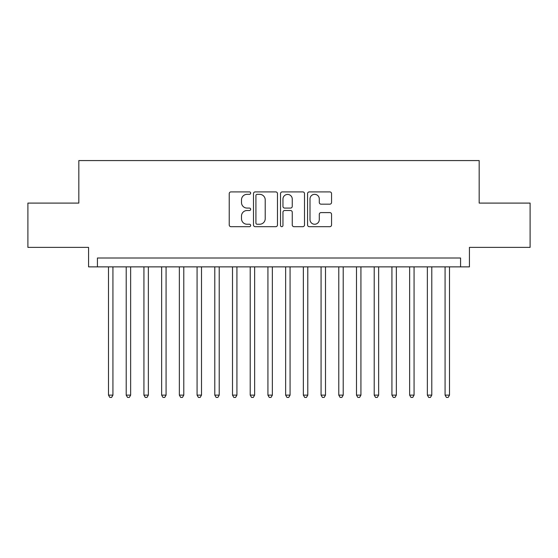 <?xml version="1.0" encoding="UTF-8"?>
<svg xmlns="http://www.w3.org/2000/svg" width="558" height="558" viewBox="0 0 558 558"><rect width="100%" height="100%" fill="white"/><g stroke="black" fill="none" stroke-linecap="round" stroke-linejoin="round"><path stroke-width="0.84" d="M250.661 193.124A1.221 1.221 0 0 0 249.44 191.903L230.963 191.903A1.737 1.737 0 0 0 229.226 193.647L229.226 224.944A1.737 1.737 0 0 0 230.963 226.681L249.44 226.681A1.221 1.221 0 0 0 250.661 225.467A1.221 1.221 0 0 0 249.44 224.246L247.048 224.246A5.566 5.566 0 0 1 241.488 218.68L241.488 216.079A5.566 5.566 0 0 1 247.048 210.512L249.44 210.512A1.221 1.221 0 0 0 250.661 209.292A1.221 1.221 0 0 0 249.44 208.078L247.048 208.078A5.566 5.566 0 0 1 241.488 202.512L241.488 199.904A5.566 5.566 0 0 1 247.048 194.337L249.44 194.337A1.221 1.221 0 0 0 250.661 193.124M329.813 204.165A1.737 1.737 0 0 0 331.557 202.428L331.557 193.647A1.737 1.737 0 0 0 329.813 191.903L309.299 191.903A1.737 1.737 0 0 0 307.563 193.647L307.563 224.944A1.737 1.737 0 0 0 309.299 226.681L329.813 226.681A1.737 1.737 0 0 0 331.557 224.944L331.557 214.335A1.737 1.737 0 0 0 329.813 212.598L321.038 212.598A1.737 1.737 0 0 0 319.295 214.335L319.295 219.594A4.652 4.652 0 0 1 314.642 224.246A4.652 4.652 0 0 1 309.997 219.594L309.997 198.99A4.652 4.652 0 0 1 314.642 194.337A4.652 4.652 0 0 1 319.295 198.99L319.295 202.428A1.737 1.737 0 0 0 321.038 204.165L329.813 204.165M460.573 266.864L469.431 266.864L469.431 247.382L530.1 247.382L530.1 203.091L479.169 203.091L479.169 160.578L78.831 160.578L78.831 203.091L27.9 203.091L27.9 247.382L88.569 247.382L88.569 266.864L460.573 266.864L460.573 258.005L97.427 258.005L97.427 266.864M277.479 193.647A1.737 1.737 0 0 0 275.743 191.903L255.222 191.903A1.737 1.737 0 0 0 253.485 193.647L253.485 224.944A1.737 1.737 0 0 0 255.222 226.681L275.743 226.681A1.737 1.737 0 0 0 277.479 224.944L277.479 193.647M282.257 191.903L302.778 191.903A1.737 1.737 0 0 1 304.515 193.647L304.515 224.944A1.737 1.737 0 0 1 302.778 226.681L293.996 226.681A1.737 1.737 0 0 1 292.259 224.944L292.259 212.249A1.737 1.737 0 0 0 290.523 210.512L284.692 210.512A1.737 1.737 0 0 0 282.955 212.249L282.955 225.467A1.221 1.221 0 0 1 281.741 226.681A1.221 1.221 0 0 1 280.521 225.467L280.521 193.647A1.737 1.737 0 0 1 282.257 191.903M257.133 194.337A1.221 1.221 0 0 0 255.92 195.558L255.92 223.033A1.221 1.221 0 0 0 257.133 224.246L259.658 224.246A5.566 5.566 0 0 0 265.217 218.68L265.217 199.904A5.566 5.566 0 0 0 259.658 194.337L257.133 194.337M292.259 199.08A4.652 4.652 0 0 0 287.607 194.428A4.652 4.652 0 0 0 282.955 199.08L282.955 206.341A1.737 1.737 0 0 0 284.692 208.078L290.523 208.078A1.737 1.737 0 0 0 292.259 206.341L292.259 199.08M108.503 266.864L108.503 395.12L112.925 395.12L112.925 266.864M112.925 395.12L111.6 397.422L109.828 397.422L108.503 395.12M126.213 266.864L126.213 395.12L130.642 395.12L130.642 266.864M130.642 395.12L129.317 397.422L127.545 397.422L126.213 395.12M143.929 266.864L143.929 395.12L148.358 395.12L148.358 266.864M148.358 395.12L147.026 397.422L145.254 397.422L143.929 395.12M161.646 266.864L161.646 395.12L166.075 395.12L166.075 266.864M166.075 395.12L164.743 397.422L162.971 397.422L161.646 395.12M179.355 266.864L179.355 395.12L183.784 395.12L183.784 266.864M183.784 395.12L182.459 397.422L180.687 397.422L179.355 395.12M197.072 266.864L197.072 395.12L201.501 395.12L201.501 266.864M201.501 395.12L200.169 397.422L198.397 397.422L197.072 395.12M214.788 266.864L214.788 395.12L219.217 395.12L219.217 266.864M219.217 395.12L217.885 397.422L216.113 397.422L214.788 395.12M232.498 266.864L232.498 395.12L236.927 395.12L236.927 266.864M236.927 395.12L235.602 397.422L233.83 397.422L232.498 395.12M250.214 266.864L250.214 395.12L254.643 395.12L254.643 266.864M254.643 395.12L253.311 397.422L251.539 397.422L250.214 395.12M267.931 266.864L267.931 395.12L272.36 395.12L272.36 266.864M272.36 395.12L271.028 397.422L269.256 397.422L267.931 395.12M285.64 266.864L285.64 395.12L290.069 395.12L290.069 266.864M290.069 395.12L288.744 397.422L286.972 397.422L285.64 395.12M303.357 266.864L303.357 395.12L307.786 395.12L307.786 266.864M307.786 395.12L306.461 397.422L304.689 397.422L303.357 395.12M321.073 266.864L321.073 395.12L325.502 395.12L325.502 266.864M325.502 395.12L324.17 397.422L322.398 397.422L321.073 395.12M338.783 266.864L338.783 395.12L343.212 395.12L343.212 266.864M343.212 395.12L341.887 397.422L340.115 397.422L338.783 395.12M356.499 266.864L356.499 395.12L360.928 395.12L360.928 266.864M360.928 395.12L359.603 397.422L357.831 397.422L356.499 395.12M374.216 266.864L374.216 395.12L378.645 395.12L378.645 266.864M378.645 395.12L377.313 397.422L375.541 397.422L374.216 395.12M391.925 266.864L391.925 395.12L396.354 395.12L396.354 266.864M396.354 395.12L395.029 397.422L393.257 397.422L391.925 395.12M409.642 266.864L409.642 395.12L414.071 395.12L414.071 266.864M414.071 395.12L412.746 397.422L410.974 397.422L409.642 395.12M427.358 266.864L427.358 395.12L431.787 395.12L431.787 266.864M431.787 395.12L430.455 397.422L428.684 397.422L427.358 395.12M445.075 266.864L445.075 395.12L449.497 395.12L449.497 266.864M449.497 395.12L448.172 397.422L446.4 397.422L445.075 395.12"/></g></svg>
